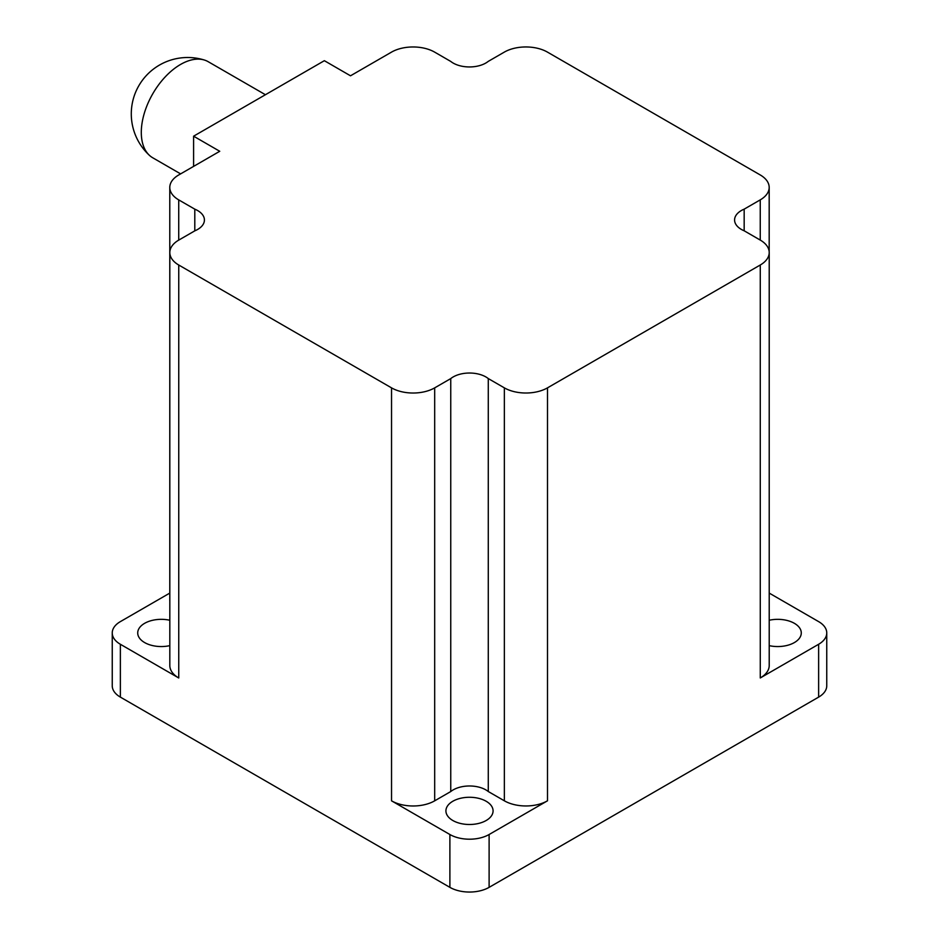 <?xml version="1.0" encoding="UTF-8"?>
<svg xmlns="http://www.w3.org/2000/svg" width="939" height="939" viewBox="0 0 939 939"><rect width="100%" height="100%" fill="white"/><g stroke="black" fill="none" stroke-linecap="round" stroke-linejoin="round"><path stroke-width="1.41" d="M180.617 173.879L152.787 157.811A55.471 32.032 -60 0 1 149.418 155.334A55.471 32.032 -60 0 1 141.296 132.422A55.471 32.032 -60 0 1 180.523 64.474A55.471 32.032 -60 0 1 204.432 60.049A55.471 32.032 -60 0 1 208.258 61.728L265.42 94.722M169.818 620.256A23.581 13.616 0 0 0 137.716 632.945A23.581 13.616 0 0 0 144.629 642.569A23.581 13.616 0 0 0 169.818 645.633M769.217 645.645A23.581 13.616 0 0 0 801.284 632.945A23.581 13.616 0 0 0 794.371 623.32A23.581 13.616 0 0 0 769.217 620.245M486.167 801.26A23.581 13.616 0 0 0 460.474 798.303A23.581 13.616 0 0 0 445.919 810.885A23.581 13.616 0 0 0 452.833 820.51A23.581 13.616 0 0 0 478.526 823.456A23.581 13.616 0 0 0 493.081 810.885A23.581 13.616 0 0 0 486.167 801.26M760.25 240.067L760.25 199.866L744.169 209.151A23.111 13.346 0 0 0 734.58 219.972A23.111 13.346 0 0 0 741.352 229.409A23.111 13.346 0 0 0 744.204 230.806L760.273 240.091A30.518 17.618 0 0 1 769.217 252.544A30.518 17.618 0 0 1 760.273 264.998L547.496 387.854L547.496 800.803A30.518 17.618 180 0 1 504.349 800.803L488.28 791.53L488.28 378.57A23.111 13.346 0 0 0 450.755 378.593L434.687 387.866L434.687 800.826A30.518 17.618 180 0 1 391.54 800.826L449.887 834.513A27.736 16.01 0 0 0 489.113 834.513L547.496 800.803M193.598 166.391L193.598 136.19L324.354 60.695L350.505 75.801L391.504 52.126A30.518 17.618 0 0 1 434.651 52.126L450.72 61.411A23.111 13.346 0 0 0 453.126 63.042A23.111 13.346 0 0 0 488.245 61.387L504.313 52.114A30.518 17.618 0 0 1 547.46 52.114L760.25 174.959A30.518 17.618 0 0 1 769.182 187.413A30.518 17.618 0 0 1 760.25 199.866M169.783 593.096L120.368 621.618A27.736 16.01 0 0 0 112.246 632.945A27.736 16.01 0 0 0 120.368 644.271L178.75 677.981A30.518 17.618 180 0 1 169.818 665.516L169.818 252.568A30.518 17.618 0 0 0 178.75 265.021L391.54 387.866A30.518 17.618 0 0 0 434.687 387.866M193.598 136.19L219.749 151.285L178.727 174.971A30.518 17.618 0 0 0 169.783 187.436A30.518 17.618 0 0 0 178.727 199.89L178.727 240.126M769.217 252.544L769.217 665.505A30.518 17.618 180 0 1 760.273 677.958L818.632 644.271A27.736 16.01 0 0 0 826.754 632.945A27.736 16.01 0 0 0 818.632 621.618L769.217 593.096M112.246 632.945L112.246 685.787A27.736 16.01 0 0 0 120.368 697.114L449.887 887.355A27.736 16.01 0 0 0 489.113 887.355L818.632 697.114A27.736 16.01 0 0 0 826.754 685.787L826.754 632.945M169.818 252.568A30.518 17.618 0 0 1 178.75 240.102L194.831 230.83A23.111 13.346 0 0 0 204.42 220.008A23.111 13.346 0 0 0 194.796 209.162L178.727 199.89M504.349 800.803L504.349 387.854L488.28 378.57M504.349 387.854A30.518 17.618 0 0 0 547.496 387.854M488.28 791.53A23.111 13.346 0 0 0 450.755 791.542L434.687 800.826M450.755 791.542L450.755 378.593M194.796 230.853L194.796 209.162M169.818 601.206A30.518 17.618 180 0 1 169.783 600.385L169.783 187.436M744.169 230.794L744.169 209.151M818.632 644.271L818.632 697.114M120.368 644.271L120.368 697.114M449.887 834.513L449.887 887.355M489.113 834.513L489.113 887.355M178.75 265.021L178.75 677.981M391.54 800.826L391.54 387.866M760.273 677.958L760.273 264.998M769.182 251.734L769.182 187.413M204.432 60.049A56.399 56.399 0 0 0 149.418 155.334"/></g></svg>
